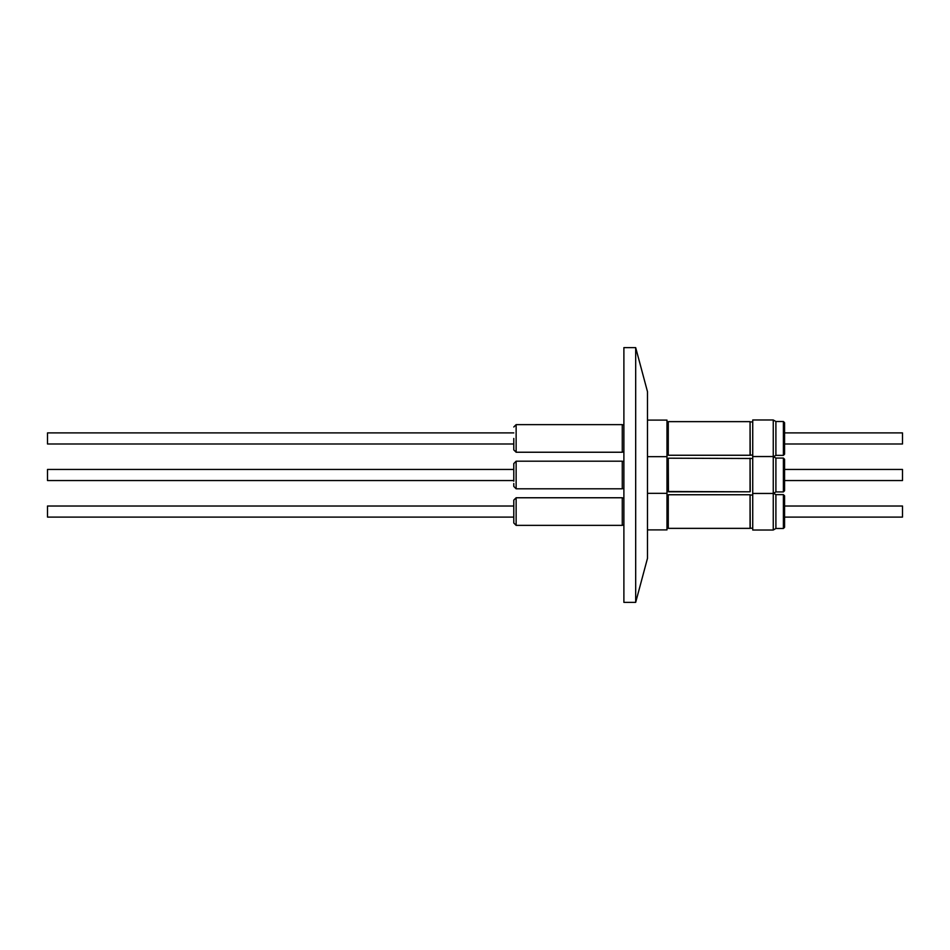 <?xml version="1.0" encoding="UTF-8"?>
<svg xmlns="http://www.w3.org/2000/svg" width="950" height="950" viewBox="0 0 950 950"><rect width="100%" height="100%" fill="white"/><g stroke="black" fill="none" stroke-linecap="round" stroke-linejoin="round"><path stroke-width="1.43" d="M635.681 602.371L635.681 347.629L623.889 347.629L623.889 602.371L635.681 602.371L647.472 558.351L647.472 391.649L635.681 347.629M647.472 529.898L666.983 529.898L666.983 420.102L647.472 420.102M666.983 456.665L647.472 456.665M666.983 493.335L647.472 493.335M516.135 452.236L516.135 424.638L622.274 424.638L622.274 452.236L516.135 452.236L513.784 449.884L513.784 438.437M622.274 488.799L516.135 488.799L516.135 461.201L622.274 461.201L622.274 488.799L516.135 488.799L513.784 486.436L513.784 483.503M516.135 525.362L516.135 497.764L622.274 497.764L622.274 525.362L516.135 525.362L513.784 522.999L513.784 500.116L513.784 511.563M513.784 468.813L513.784 481.187M666.983 454.955L668.266 454.955L668.266 421.931L666.983 421.931M750.227 491.506L750.061 458.197L750.061 491.803L666.983 491.506L668.266 491.506L668.266 458.494L666.983 458.494M666.983 528.069L668.266 528.069L668.266 495.045L666.983 495.045M668.266 454.955L668.266 421.931M750.061 491.803L668.444 491.803L668.266 458.494M668.266 528.069L668.266 495.045M752.732 454.955L750.061 455.252L750.061 421.634L668.444 421.634M752.732 528.069L750.061 528.366L750.061 494.748L668.444 494.748M750.227 454.955L750.061 421.634M752.732 458.494L668.444 458.197M750.227 528.069L750.061 494.748M752.732 493.454L773.252 493.454L775.901 491.922L775.901 458.078L773.252 456.546L773.252 419.983L752.732 419.983L752.732 530.017L773.252 530.017L773.252 456.546L752.732 456.546M773.549 456.724L775.901 455.359L775.901 421.515L773.252 419.983M773.252 530.017L775.901 528.485L775.901 494.641L773.549 493.276M513.784 432.903L47.5 432.903L47.5 443.983L513.784 443.983M513.784 469.454L47.5 469.454L47.5 480.546L513.784 480.546L47.5 480.546M513.784 506.017L47.5 506.017L47.5 517.097L513.784 517.097M784.569 432.903L902.5 432.903L902.5 443.983L784.569 443.983L784.569 454.183L784.569 422.702L783.394 421.515L783.394 455.359L784.569 454.183M775.901 458.078L783.394 458.078L783.394 491.922L775.901 491.922L783.394 491.922L784.569 490.746L784.569 459.254L784.569 469.454L902.5 469.454L902.5 480.546L784.569 480.546L902.5 480.546M784.569 527.298L784.569 495.817L783.394 494.641L783.394 528.485L784.569 527.298M902.5 517.097L902.5 506.017L784.569 506.017L784.569 517.097L902.5 517.097M513.784 463.564L516.135 461.201L513.784 463.564L513.784 475M623.889 452.058L622.274 452.058M623.889 488.621L622.274 488.621L623.889 488.621M623.889 525.184L622.274 525.184M516.135 488.799L513.784 486.436M750.061 455.252L668.444 455.252M750.061 528.366L668.444 528.366M775.901 455.359L783.394 455.359M775.901 528.485L783.394 528.485M783.394 491.922L784.569 490.746M623.889 424.816L622.274 424.816M623.889 461.379L622.274 461.379M623.889 497.942L622.274 497.942M516.135 424.638L513.784 427.001M516.135 497.764L513.784 500.116M752.732 421.931L750.227 421.931M752.732 495.045L750.227 495.045M775.901 421.515L783.394 421.515M775.901 494.641L783.394 494.641M783.394 458.078L784.569 459.254"/></g></svg>
